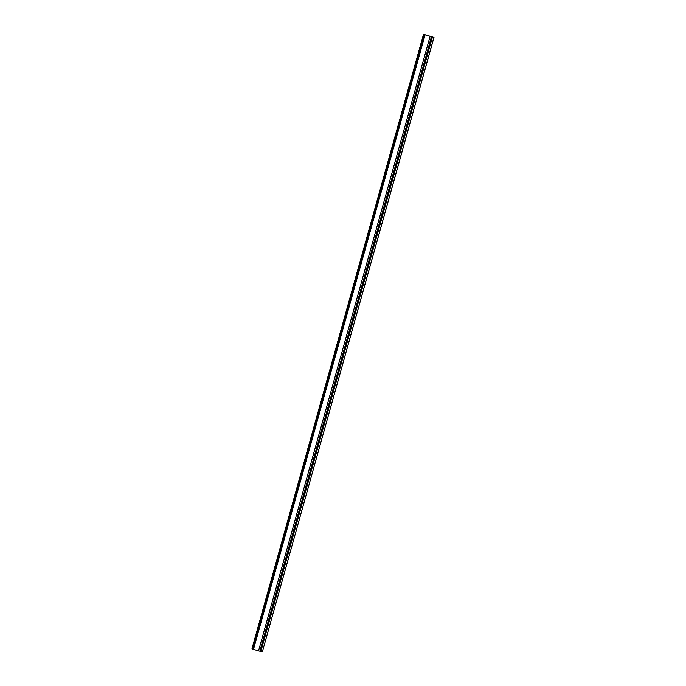 <?xml version="1.0" encoding="UTF-8"?>
<svg xmlns="http://www.w3.org/2000/svg" width="686" height="686" viewBox="0 0 686 686"><rect width="100%" height="100%" fill="white"/><g stroke="black" fill="none" stroke-linecap="round" stroke-linejoin="round"><path stroke-width="1.03" d="M433.895 37.43L423.528 34.3L433.895 37.43L262.386 651.7L258.528 650.911L252.714 649.093L424.248 34.849M423.528 34.3L252.019 648.57L252.782 648.827M433.981 37.43L262.386 651.7M432.42 37.018L260.912 651.288M432.06 36.941L260.551 651.211M431.365 36.95L259.857 651.22M430.028 36.641L258.528 650.911M424.994 35.123L253.494 649.393M424.222 34.815L252.714 649.093"/></g></svg>
